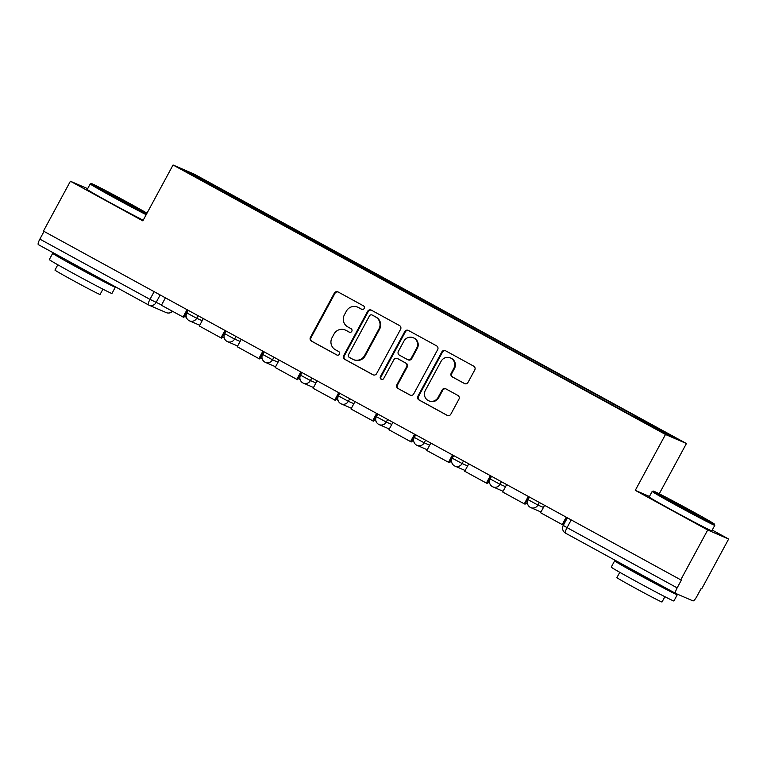 <?xml version="1.0" encoding="UTF-8"?>
<svg xmlns="http://www.w3.org/2000/svg" width="767" height="767" viewBox="0 0 767 767"><rect width="100%" height="100%" fill="white"/><g stroke="black" fill="none" stroke-linecap="round" stroke-linejoin="round"><path stroke-width="1.15" d="M364.162 308.449A1.956 1.908 -66.7 0 0 363.424 305.812L338.074 291.949A2.8 2.723 -66.7 0 0 334.354 293.099L310.424 337.365A2.8 2.723 -66.7 0 0 311.479 341.133L336.828 354.996A1.956 1.908 -66.7 0 0 339.426 354.191A1.956 1.908 -66.7 0 0 338.688 351.554L335.409 349.762A8.945 8.705 -66.7 0 1 332.034 337.72L334.028 334.028A8.945 8.705 -66.7 0 1 345.917 330.337L349.196 332.13A1.956 1.908 -66.7 0 0 351.794 331.325A1.956 1.908 -66.7 0 0 351.056 328.688L347.777 326.895A8.945 8.705 -66.7 0 1 344.393 314.844L346.387 311.153A8.945 8.705 -66.7 0 1 358.285 307.462L361.564 309.264A1.956 1.908 -66.7 0 0 364.162 308.449M464.332 383.51A2.8 2.723 -66.7 0 0 468.043 382.35L474.763 369.934A2.8 2.723 -66.7 0 0 473.709 366.166L445.55 350.759A2.8 2.723 -66.7 0 0 441.84 351.919L417.9 396.184A2.8 2.723 -66.7 0 0 418.955 399.943L447.113 415.35A2.8 2.723 -66.7 0 0 450.823 414.199L458.934 399.195A2.8 2.723 -66.7 0 0 457.88 395.436L445.838 388.84A2.8 2.723 -66.7 0 0 442.118 389.991L438.091 397.431A7.478 7.277 -66.7 0 1 428.753 400.805A7.478 7.277 -66.7 0 1 425.33 390.451L441.092 361.305A7.478 7.277 -66.7 0 1 450.43 357.93A7.478 7.277 -66.7 0 1 453.853 368.294L451.226 373.145A2.8 2.723 -66.7 0 0 452.281 376.913L464.783 383.701M665.488 434.486L635.277 490.353L707.711 529.997L680.751 579.852L43.451 231.088L70.411 181.233L142.844 220.867L173.054 165.001L665.488 434.486L686.427 443.527L193.993 174.032L173.054 165.001M400.566 329.331A2.8 2.723 -66.7 0 0 399.511 325.563L371.353 310.156A2.8 2.723 -66.7 0 0 367.642 311.316L343.702 355.581A2.8 2.723 -66.7 0 0 344.767 359.339L372.915 374.747A2.8 2.723 -66.7 0 0 376.626 373.596L400.566 329.331M408.456 330.462L436.605 345.869A2.8 2.723 -66.7 0 1 437.66 349.627L413.729 393.893A2.8 2.723 -66.7 0 1 410.009 395.053L397.968 388.457A2.8 2.723 -66.7 0 1 396.913 384.689L406.615 366.741A2.8 2.723 -66.7 0 0 405.561 362.973L397.565 358.601A2.8 2.723 -66.7 0 0 393.855 359.752L383.749 378.447A1.956 1.908 -66.7 0 1 381.304 379.329A1.956 1.908 -66.7 0 1 380.403 376.616L404.736 331.612A2.8 2.723 -66.7 0 1 408.456 330.462M707.711 529.997L728.65 539.028L701.69 588.883L701.086 588.625L696.887 596.39A5.695 1.323 118.7 0 1 692.956 600.877L675.669 593.418A5.695 1.323 118.7 0 1 675.65 593.409L565.538 533.151A5.695 1.323 -61.3 0 1 567.053 527.629L677.156 587.877A5.695 1.323 118.7 0 0 675.65 593.409M659.236 493.814L686.427 443.527M728.65 539.028L712.246 530.055M680.751 579.852L681.355 580.111L677.156 587.877M148.434 304.882L38.379 244.654A5.695 1.323 -61.3 0 1 38.35 244.644A5.695 1.323 -61.3 0 1 39.865 239.112L149.968 299.37L161.578 304.94M44.035 231.404L39.865 239.112M87.639 188.663L70.411 181.233M224.05 192.459L183.255 169.967L193.514 174.387L234.347 196.735L233.542 197.656M634.683 417.008L635.392 416.213L636.821 416.826L234.347 196.735M635.392 416.213L676.226 438.561L665.967 434.132L623.696 411.16L224.089 192.306M635.277 490.353L649.448 496.47M235.143 198.528L235.785 197.359M193.514 174.387L193.677 175.672M362.005 309.437L358.889 307.73A8.945 8.705 -66.7 0 0 358.179 307.385L357.575 307.116M345.208 329.992L345.812 330.251A8.945 8.705 -66.7 0 1 346.521 330.596L349.637 332.303M338.151 291.987A2.8 2.723 -66.7 0 0 334.968 293.358L311.038 337.624A2.8 2.723 -66.7 0 0 312.092 341.392L337.279 355.179M371.439 310.204A2.8 2.723 -66.7 0 0 368.246 311.575L344.316 355.84A2.8 2.723 -66.7 0 0 345.371 359.608L373.443 374.967M372.12 315.036A1.956 1.908 -66.7 0 0 369.521 315.841L348.506 354.699A1.956 1.908 -66.7 0 0 349.244 357.336L352.705 359.224A8.945 8.705 -66.7 0 0 364.593 355.533L378.956 328.976A8.945 8.705 -66.7 0 0 375.581 316.934L372.733 315.304A1.956 1.908 -66.7 0 0 372.57 315.227L371.966 314.959M353.414 359.579L354.028 359.838A8.945 8.705 -66.7 0 0 365.207 355.802L364.593 355.533M372.733 315.304L376.185 317.193A8.945 8.705 -66.7 0 1 379.569 329.244L365.207 355.802M410.546 395.273L397.968 388.457M397.344 358.496L397.958 358.755A2.8 2.723 -66.7 0 1 398.178 358.87L406.165 363.242A2.8 2.723 -66.7 0 1 407.229 367L397.517 384.957A2.8 2.723 -66.7 0 0 398.572 388.725M408.533 330.51A2.8 2.723 -66.7 0 0 405.35 331.881L381.017 376.885A1.956 1.908 -66.7 0 0 381.621 379.435M416.692 348.113A7.478 7.277 -66.7 0 0 413.269 337.748A7.478 7.277 -66.7 0 0 403.921 341.123L398.37 351.391A2.8 2.723 -66.7 0 0 399.425 355.159L407.421 359.531A2.8 2.723 -66.7 0 0 411.131 358.381L416.692 348.113L417.296 348.371A7.478 7.277 -66.7 0 0 413.883 338.017L413.269 337.748M407.641 359.637L408.255 359.905A2.8 2.723 -66.7 0 0 411.745 358.64L411.131 358.381M417.296 348.371L411.745 358.64M450.43 357.93L451.044 358.199A7.478 7.277 -66.7 0 1 454.467 368.553L451.84 373.414A2.8 2.723 -66.7 0 0 452.894 377.172L464.86 383.73M428.753 400.805L429.357 401.074A7.478 7.277 -66.7 0 0 438.705 397.699L438.091 397.431M445.915 388.888A2.8 2.723 -66.7 0 0 442.732 390.259L438.705 397.699M445.637 350.807A2.8 2.723 -66.7 0 0 442.444 352.178L418.514 396.443A2.8 2.723 -66.7 0 0 419.568 400.211L447.64 415.57M187.81 310.089L183.831 317.433L161.406 305.247L165.423 297.836M183.045 317.087L187.052 309.676M225.728 330.836L221.749 338.18L220.954 337.844L199.324 326.004L203.332 318.583M220.954 337.844L224.971 330.424M263.637 351.583L259.668 358.937L258.872 358.592L237.243 346.751L241.25 339.33M258.872 358.592L262.889 351.171M301.556 372.34L297.586 379.684L296.791 379.339L275.161 367.498L279.169 360.087M296.791 379.339L300.798 371.918M339.474 393.087L335.505 400.432L313.08 388.255L317.087 380.835M334.709 400.086L338.717 392.675M377.393 413.835L373.424 421.179L350.989 409.003L355.006 401.582M372.628 420.843L376.635 413.423M147.005 213.168A34.755 0.738 28.4 0 0 129.393 203.322A34.755 0.738 28.4 0 0 91.388 183.562A34.755 0.738 28.4 0 0 114.494 196.889A34.755 0.738 28.4 0 0 146.602 213.916M146.181 214.702A35.608 0.757 -151.6 0 1 113.9 197.56A35.608 0.757 -151.6 0 1 90.209 183.917A35.608 0.757 -151.6 0 1 90.228 183.907L91.388 183.562M118.214 198.5L106.661 191.846L112.481 194.665L137.226 208.375L118.214 198.5M110.947 284.375A35.608 0.757 -151.6 0 1 115.338 287.194L111.953 293.454A35.608 0.757 -151.6 0 1 72.99 273.225A35.608 0.757 -151.6 0 1 49.299 259.582L52.693 253.321A35.608 0.757 -151.6 0 1 67.275 260.483L66.969 261.039L79.864 268.46L94.418 276.245L101.263 279.073M115.338 287.194A35.608 0.757 -151.6 0 1 76.384 266.964A35.608 0.757 -151.6 0 1 52.693 253.321M102.931 289.169L100.065 294.47A25.637 0.546 -151.6 0 1 72.012 279.907A25.637 0.546 -151.6 0 1 54.956 270.08L57.822 264.778M143.199 220.215A35.608 0.757 -151.6 0 1 110.927 203.073A35.608 0.757 -151.6 0 1 87.237 189.43L90.209 183.917M676.446 504.418A34.755 0.738 28.4 0 0 714.461 524.149A34.755 0.738 28.4 0 0 691.345 510.841A34.755 0.738 28.4 0 0 653.331 491.091A34.755 0.738 28.4 0 0 676.446 504.418M714.461 524.149L714.806 525.299A35.608 0.757 -151.6 0 1 714.806 525.318A35.608 0.757 -151.6 0 1 675.852 505.089A35.608 0.757 -151.6 0 1 652.161 491.446A35.608 0.757 -151.6 0 1 652.171 491.436L653.331 491.091M680.166 506.028L668.603 499.375L674.433 502.193L699.168 515.903L680.166 506.028M672.899 591.903A35.608 0.757 -151.6 0 1 677.28 594.722L673.896 600.983A35.608 0.757 -151.6 0 1 634.942 580.753A35.608 0.757 -151.6 0 1 611.251 567.11L614.635 560.84A35.608 0.757 -151.6 0 1 629.218 568.011L628.921 568.568L641.806 575.988L656.36 583.773L663.215 586.602M677.28 594.722A35.608 0.757 -151.6 0 1 638.326 574.483A35.608 0.757 -151.6 0 1 614.635 560.84M664.884 596.697L662.007 601.999A25.637 0.546 -151.6 0 1 633.964 587.436A25.637 0.546 -151.6 0 1 616.908 577.609L619.774 572.307M714.806 525.318L711.824 530.831A35.608 0.757 -151.6 0 1 672.87 510.601A35.608 0.757 -151.6 0 1 649.179 496.958L652.161 491.446M415.311 434.582L411.333 441.936L410.546 441.591L388.907 429.75L392.925 422.339M410.546 441.591L414.554 434.17M453.23 455.339L449.251 462.683L426.826 450.507L430.833 443.086M448.455 462.338L452.472 454.927M491.139 476.086L487.17 483.431L486.374 483.095L464.744 471.254L468.752 463.834M486.374 483.095L490.391 475.674M529.057 496.834L525.088 504.187L524.292 503.842L502.663 492.002L506.671 484.581M524.292 503.842L528.3 496.422M566.976 517.591L563.007 524.935L562.211 524.59L540.582 512.749L544.589 505.338M562.211 524.59L566.219 517.169M675.622 593.39L565.567 533.161A5.695 1.323 -61.3 0 1 565.538 533.151A5.695 5.695 0 0 1 563.266 525.443L567.053 527.629L571.223 519.911M160.159 294.959L156.056 302.562A5.695 5.542 -66.7 0 1 148.482 304.911A5.695 1.323 -61.3 0 1 148.453 304.902A5.695 1.323 -61.3 0 1 149.968 299.37L154.138 291.661M539.335 502.462L537.926 505.05L543.458 507.438M501.417 481.705L500.017 484.303L505.539 486.681M463.498 460.957L462.098 463.546L467.621 465.933M425.58 440.21L424.18 442.799L429.702 445.186M387.661 419.453L386.261 422.051L391.784 424.429M349.742 398.706L348.343 401.304L353.865 403.682M311.833 377.958L310.424 380.547L315.956 382.934M273.915 357.211L272.515 359.8L278.038 362.187M235.996 336.454L234.597 339.052L240.119 341.43M198.078 315.707L196.678 318.295L202.2 320.683M188.222 310.309L186.803 312.926L196.678 318.295A5.695 5.542 113.3 0 1 189.104 320.654M226.14 331.066L224.721 333.683L234.597 339.052A5.695 5.542 113.3 0 1 227.022 341.401M264.049 351.813L262.64 354.431L272.515 359.8A5.695 5.542 113.3 0 1 264.941 362.149M301.968 372.561L300.559 375.178L310.424 380.547A5.695 5.542 113.3 0 1 302.86 382.896M339.886 393.308L338.468 395.925L348.343 401.304A5.695 5.542 113.3 0 1 340.778 403.653M377.805 414.065L376.386 416.682L386.261 422.051A5.695 5.542 113.3 0 1 378.687 424.4M415.724 434.812L414.305 437.43L424.18 442.799A5.695 5.542 113.3 0 1 416.606 445.148M453.642 455.56L452.223 458.177L462.098 463.546A5.695 5.542 113.3 0 1 454.524 465.905M491.551 476.317L490.142 478.934L500.017 484.303A5.695 5.542 113.3 0 1 492.443 486.652M529.47 497.064L528.06 499.681L537.926 505.05A5.695 5.542 113.3 0 1 530.361 507.399M172.537 311.344A5.695 5.695 0 0 1 166.209 312.591A5.695 5.542 -66.7 0 0 172.412 311.277M358.889 307.73L358.285 307.462M346.521 330.596L345.917 330.337M312.092 341.392L311.479 341.133M311.038 337.624L310.424 337.365M334.968 293.358L334.354 293.099M345.371 359.608L344.767 359.339M344.316 355.84L343.702 355.581M368.246 311.575L367.642 311.316M379.569 329.244L378.956 328.976M376.185 317.193L375.581 316.934M397.517 384.957L396.913 384.689M407.229 367L406.615 366.741M406.165 363.242L405.561 362.973M398.178 358.87L397.565 358.601M381.017 376.885L380.403 376.616M405.35 331.881L404.736 331.612M452.894 377.172L452.281 376.913M451.84 373.414L451.226 373.145M454.467 368.553L453.853 368.294M442.732 390.259L442.118 389.991M419.568 400.211L418.955 399.943M418.514 396.443L417.9 396.184M442.444 352.178L441.84 351.919M186.371 317.308L184.464 316.263L186.371 317.308M224.29 338.055L222.382 337.02L224.29 338.055M262.199 358.803L260.301 357.767L262.199 358.812M300.118 379.56L298.219 378.514L300.118 379.56M338.036 400.307L336.128 399.262L338.036 400.307M375.955 421.054L374.047 420.019L375.955 421.064M413.873 441.811L411.965 440.766L413.873 441.811M451.782 462.559L449.884 461.513L451.792 462.559M489.701 483.306L487.802 482.27L489.701 483.306M527.619 504.063L525.721 503.018L527.619 504.063M186.803 312.926A5.695 5.695 0 0 0 189.554 320.874L199.727 325.256M224.721 333.683A5.695 5.695 0 0 0 227.473 341.622L237.645 346.013M262.64 354.431A5.695 5.695 0 0 0 265.392 362.369L275.564 366.76M300.559 375.178A5.695 5.695 0 0 0 303.31 383.117L313.482 387.508M338.468 395.925A5.695 5.695 0 0 0 341.229 403.873L351.391 408.255M376.386 416.682A5.695 5.695 0 0 0 379.147 424.621L389.31 429.012M414.305 437.43A5.695 5.695 0 0 0 417.056 445.368L427.229 449.759M452.223 458.177A5.695 5.695 0 0 0 454.975 466.125L465.147 470.507M490.142 478.934A5.695 5.695 0 0 0 492.893 486.872L503.066 491.263M528.06 499.681A5.695 5.695 0 0 0 530.812 507.62L540.984 512.011M567.388 517.811L563.266 525.443M166.209 312.591L148.932 305.132A5.695 5.695 0 0 1 148.453 304.902L38.35 244.644"/></g></svg>

